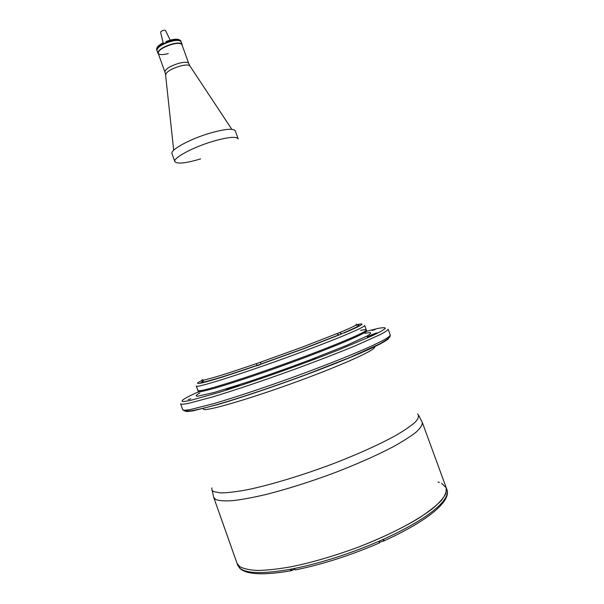 <?xml version="1.0" encoding="UTF-8"?>
<svg xmlns="http://www.w3.org/2000/svg" width="604" height="604" viewBox="0 0 604 604"><rect width="100%" height="100%" fill="white"/><g stroke="black" fill="none" stroke-linecap="round" stroke-linejoin="round"><path stroke-width="0.91" d="M168.259 53.605C162.642 55.009 159.29 54.911 158.195 53.326C158.376 50.223 162.959 47.233 171.951 44.349C177.651 42.952 180.981 43.073 181.955 44.704L188.705 63.428C187.784 61.918 184.477 61.88 178.784 63.314C169.89 66.183 165.262 69.075 164.9 71.997L158.173 53.265C158.467 50.162 163.057 47.188 171.951 44.349C177.735 42.937 181.072 43.073 181.97 44.764M238.195 138.958C236.632 136.202 228.229 136.995 212.986 141.321C227.927 137.07 236.323 136.232 238.157 138.814L235.288 130.887C233.401 128.169 224.982 128.916 210.033 133.122C189.988 138.95 169.83 150.026 172.019 153.665L174.858 161.608C172.729 158.142 192.963 147.21 212.986 141.321C192.676 147.293 172.291 158.399 174.911 161.736M200.611 158.92C185.647 163.299 177.063 164.197 174.858 161.608M158.346 53.748L157.87 53.129C158.173 49.966 162.853 46.938 171.906 44.039C177.712 42.62 181.109 42.741 182.091 44.409L182.129 45.187M157.87 53.129L156.927 50.487C157.214 47.301 161.887 44.258 170.947 41.366C176.753 39.955 180.151 40.09 181.14 41.767L181.215 42.28M157.048 47.814C157.599 46.365 159.456 44.794 162.612 43.095L164.477 43.269L166.228 42.469M166.062 42.008L166.379 42.884C174.435 40.023 179.358 39.645 181.14 41.767L180.8 40.823C178.905 38.784 173.99 39.177 166.062 42.008L166.07 41.517C172.321 39.222 176.745 38.641 179.343 39.781M162.597 43.586C158.339 45.904 156.338 47.89 156.587 49.543L156.927 50.487C156.579 48.841 158.573 46.833 162.914 44.469L162.612 43.095M366.311 329.912L364.657 325.382C365.865 326.605 342.143 336.873 305.858 350.448C252.306 370.592 194.246 389.18 196.308 385.994L198.24 391.437L199.728 391.694C206.606 391.43 247.874 378.444 291.755 362.4C335.665 346.371 368.055 332.494 366.636 330.811L366.311 329.912C367.579 331.302 343.918 341.766 307.647 355.394C254.11 375.635 195.945 393.982 197.923 390.531L199.403 390.773C206.266 390.471 247.519 377.447 291.4 361.411C335.311 345.39 367.708 331.551 366.311 329.912C366.077 329.437 364.152 329.603 360.535 330.403M239.327 385.631L225.549 390.192L229.248 388.515L229.407 388.968M371.981 335.53L371.702 334.759L375.499 333.302L377.447 332.857L372.759 335.19L367.3 337.13M372.275 330.403L375.197 329.482L372.275 330.403M312.706 359.38L315.9 358.391L312.706 359.38M188.184 399.637L190.819 398.806L188.184 399.637M239.448 566.416C243.352 568.719 249.46 570.07 257.772 570.47C267.308 570.274 278.618 569.013 291.724 566.673C312.887 562.279 335.348 555.665 359.108 546.839C382.513 537.628 402.43 528.07 418.836 518.149C428.538 511.815 436.02 505.956 441.282 500.565C445.201 495.559 446.862 491.309 446.258 487.828L445.941 493.46C443.661 497.968 439.078 503.117 432.192 508.9C416.586 520.882 389.852 534.91 359.108 546.839C335.348 555.665 312.887 562.279 291.724 566.673C278.618 569.013 267.308 570.274 257.772 570.47C249.46 570.07 243.352 568.719 239.448 566.416L236.979 563.17L239.448 566.416M371.702 334.759L367.24 336.972M198.112 392.29L198.505 392.2M239.207 385.307L229.248 388.515M198.897 391.853L198.452 392.056M255.545 366.039L259.078 365.178L261.079 364.008L255.545 366.039C225.322 376.398 206.628 382.181 199.463 383.397L202.551 382.226M341.124 334.193L304.454 348.455L260.271 364.401M202.884 382.022L199.463 383.397M336.836 333.725L338.927 334.865L303.48 348.651L260.792 364.046L260.694 362.128L302.264 347.126L339.44 332.661L341.585 333.763C358.617 326.575 363.17 323.812 355.235 325.481M344.197 332.917C362.196 325.299 366.553 322.536 357.258 324.627L357.591 324.552M356.73 324.839L356.133 324.892M201.615 382.392L202.959 380.15L203.699 380.052C210.547 378.814 228.221 373.302 256.73 363.502L260.694 362.128M256.73 363.502L256.723 365.458C227.459 375.499 209.339 381.109 202.363 382.302L203.699 380.052M296.058 569.776L295.333 569.919L294.254 568.515L290.139 569.315L291.204 570.704L294.639 569.293M379.622 542.196L384.016 540.882L383.736 539.161L379.327 541.116L379.274 542.996M441.094 504.74L442.49 503.472L442.407 502.218L440.958 503.827L441.018 505.178L439.999 506.258M438.074 482.03L439.44 482.437M441.592 483.306L446.258 487.828L422.287 422.4C422.513 424.846 420.49 428.062 416.216 432.049C410.614 436.45 402.845 441.403 392.894 446.922C376.133 455.688 356.066 464.544 332.668 473.498C308.969 482.219 286.741 489.217 265.987 494.495C253.167 497.485 242.174 499.531 233.001 500.633C225.05 501.177 219.32 500.822 215.794 499.561L213.741 497.477L237.682 565.163L240.921 569.293M242.121 570.131L239.69 568.047M170.2 40.143L165.519 30.51L164.462 30.208C162.197 30.623 160.906 31.31 160.596 32.276L163.314 43.413M231.46 128.773L190.101 66.206C189.165 64.658 185.76 64.628 179.901 66.115C170.736 69.082 165.964 72.05 165.602 75.024L173.612 149.596M163.027 43.329L163.352 44.243M364.914 333.302L370.003 332.577C371.445 332.834 370.531 333.944 367.262 335.899L346.356 345.503L310.373 359.742C288.795 367.836 267.7 375.333 247.081 382.226L214.246 392.457L197.667 396.209C195.092 396.277 195.847 395.182 199.932 392.917M198.58 391.777C184.507 398.104 179.433 401.373 183.359 401.592L190.049 400.535L219.229 392.374C245.752 384.091 282.332 371.385 315.265 358.98L338.187 350.109L372.132 335.809C379.38 332.343 383.782 329.867 385.344 328.38C385.307 327.474 382.762 327.511 377.711 328.493L366.394 331.339M388.138 329.18C387.828 330.154 385.284 331.913 380.52 334.465L355.952 345.518C338.716 352.653 318.406 360.52 295.031 369.119C264.227 380.324 233.506 390.66 211.74 397.198L187.776 403.548L182.098 404.318L180.634 403.887L182.718 409.761L184.212 410.297L189.943 409.663L213.997 403.555C235.824 397.153 266.583 386.892 297.394 375.665C328.055 364.401 355.575 353.348 372.555 345.586L382.755 340.596C387.496 337.953 390.003 336.096 390.282 335.031L388.138 329.18M388.417 337.236L388.606 338.67C386.643 340.384 382.332 342.913 375.665 346.251C360.467 353.536 333.831 364.454 303.072 375.877C272.087 387.277 240.407 397.915 217.78 404.567L192.812 410.909L186.878 411.55L185.428 411.12M374.291 346.915C377.976 348.734 346.235 363.48 300.724 380.263C255.258 397.07 211.491 410.139 204.197 409.572L202.68 408.531M211.921 487.926C211.498 489.557 212.178 490.81 213.959 491.679L220.656 492.902C227.353 492.849 236.255 491.792 247.368 489.731C271.188 484.793 303.978 474.842 335.484 462.845C359.244 453.529 379.048 444.567 394.895 435.975C404.121 430.637 410.977 425.963 415.446 421.962C418.504 418.421 419.221 415.726 417.598 413.883M339.44 332.661C352.336 327.285 357.946 324.461 356.269 324.182M202.567 380.18C197.75 382.513 196.421 383.623 198.603 383.502M202.008 379.72L202.959 380.15M383.117 539.44L383.699 541.048M240.694 568.825C247.912 573.649 264.393 573.815 290.139 569.315M294.254 568.515C321.743 562.837 350.101 553.709 379.327 541.116M383.736 539.161C411.626 526.326 430.697 514.548 440.958 503.827M442.407 502.218C446.658 497.16 448.183 493.023 446.983 489.806C448.334 493.544 446.839 498.096 442.49 503.472M291.385 569.081L291.921 570.584M240.996 569.391C248.765 574.774 265.503 575.212 291.204 570.704L285.322 571.701M165.541 74.549L164.9 71.997M189.845 65.798L188.705 63.428M182.091 44.409L181.14 41.767M390.282 335.031L390.018 336.594C388.908 338.225 385.39 340.701 379.478 344.031L349.875 357.485L306.349 374.54C274.171 386.469 240.807 397.704 217.032 404.604C205.949 407.7 197.244 409.784 190.909 410.848L184.628 410.999L182.718 409.761M418.821 415.582L422.287 422.4M212.072 490.018L213.741 497.477M446.258 487.828L446.983 489.806M441.018 505.178C430.675 516.254 411.671 528.16 384.016 540.882M379.614 542.845C350.713 555.333 322.619 564.362 295.333 569.919M239.909 568.492L237.682 565.163"/></g></svg>
